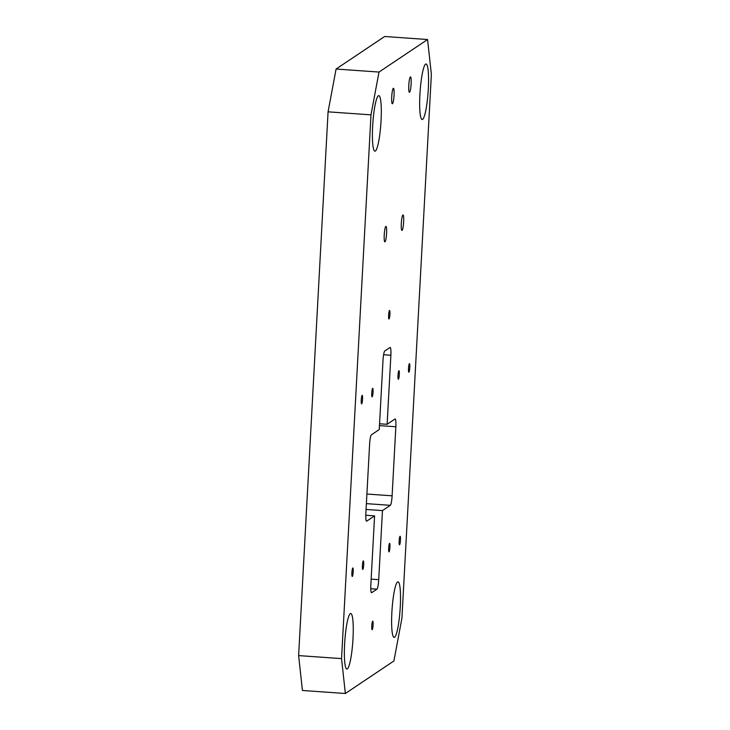 <?xml version="1.0" encoding="UTF-8"?>
<svg xmlns="http://www.w3.org/2000/svg" width="730" height="730" viewBox="0 0 730 730"><rect width="100%" height="100%" fill="white"/><g stroke="black" fill="none" stroke-linecap="round" stroke-linejoin="round"><path stroke-width="1.09" d="M353.01 638.458A27.831 4.015 -86 0 1 346.859 669.036A27.831 4.015 -86 0 1 344.615 644.088A27.831 4.015 -86 0 1 350.765 613.51A27.831 4.015 -86 0 1 353.01 638.458M400.268 606.803A27.831 4.015 -86 0 1 394.109 637.372A27.831 4.015 -86 0 1 391.864 612.433A27.831 4.015 -86 0 1 398.023 581.856A27.831 4.015 -86 0 1 400.268 606.803M381.06 120.596A27.831 4.015 -86 0 1 374.901 151.165A27.831 4.015 -86 0 1 372.656 126.217A27.831 4.015 -86 0 1 378.815 95.648A27.831 4.015 -86 0 1 381.06 120.596M428.309 88.932A27.831 4.015 -86 0 1 422.159 119.51A27.831 4.015 -86 0 1 419.914 94.562A27.831 4.015 -86 0 1 426.065 63.985A27.831 4.015 -86 0 1 428.309 88.932M394.054 95.247A7.747 1.122 -86 0 1 392.338 103.76A7.747 1.122 -86 0 1 391.718 96.816A7.747 1.122 -86 0 1 393.434 88.303A7.747 1.122 -86 0 1 394.054 95.247M411.118 83.813A7.747 1.122 -86 0 1 409.411 92.327A7.747 1.122 -86 0 1 408.782 85.383A7.747 1.122 -86 0 1 410.497 76.869A7.747 1.122 -86 0 1 411.118 83.813M386.581 233.344A7.747 1.122 -86 0 1 384.865 241.858A7.747 1.122 -86 0 1 384.236 234.914A7.747 1.122 -86 0 1 385.951 226.4A7.747 1.122 -86 0 1 386.581 233.344M403.644 221.911A7.747 1.122 -86 0 1 401.929 230.424A7.747 1.122 -86 0 1 401.299 223.48A7.747 1.122 -86 0 1 403.015 214.967A7.747 1.122 -86 0 1 403.644 221.911M353.192 571.791A4.28 0.621 -86 0 1 352.252 576.49A4.28 0.621 -86 0 1 351.906 572.658A4.28 0.621 -86 0 1 352.855 567.958A4.28 0.621 -86 0 1 353.192 571.791M363.695 564.755A4.28 0.621 -86 0 1 362.755 569.455A4.28 0.621 -86 0 1 362.409 565.622A4.28 0.621 -86 0 1 363.348 560.923A4.28 0.621 -86 0 1 363.695 564.755M362.545 399.173A4.28 0.621 -86 0 1 361.596 403.873A4.28 0.621 -86 0 1 361.25 400.031A4.28 0.621 -86 0 1 362.199 395.341A4.28 0.621 -86 0 1 362.545 399.173M373.048 392.138A4.28 0.621 -86 0 1 372.099 396.837A4.28 0.621 -86 0 1 371.752 392.995A4.28 0.621 -86 0 1 372.702 388.305A4.28 0.621 -86 0 1 373.048 392.138M389.948 547.171A4.28 0.621 -86 0 1 388.999 551.871A4.28 0.621 -86 0 1 388.661 548.038A4.28 0.621 -86 0 1 389.601 543.339A4.28 0.621 -86 0 1 389.948 547.171M400.451 540.136A4.28 0.621 -86 0 1 399.502 544.836A4.28 0.621 -86 0 1 399.155 541.003A4.28 0.621 -86 0 1 400.104 536.304A4.28 0.621 -86 0 1 400.451 540.136M399.301 374.545A4.28 0.621 -86 0 1 398.352 379.244A4.28 0.621 -86 0 1 398.005 375.412A4.28 0.621 -86 0 1 398.954 370.712A4.28 0.621 -86 0 1 399.301 374.545M409.795 367.509A4.28 0.621 -86 0 1 408.855 372.209A4.28 0.621 -86 0 1 408.508 368.376A4.28 0.621 -86 0 1 409.457 363.677A4.28 0.621 -86 0 1 409.795 367.509M373.085 625.008A4.28 0.621 -86 0 1 372.136 629.707A4.28 0.621 -86 0 1 371.789 625.875A4.28 0.621 -86 0 1 372.738 621.175A4.28 0.621 -86 0 1 373.085 625.008M389.911 314.292A4.28 0.621 -86 0 1 388.962 318.992A4.28 0.621 -86 0 1 388.625 315.159A4.28 0.621 -86 0 1 389.565 310.46A4.28 0.621 -86 0 1 389.911 314.292M387.128 424.294L390.869 355.245A8.696 1.259 94 0 0 390.167 347.443A8.696 1.259 94 0 0 390.021 347.489L384.774 351.011A8.696 1.259 94 0 0 382.995 360.52L379.253 429.568L371.378 434.843A8.696 1.259 94 0 0 369.599 444.351L365.858 513.4A8.696 1.259 94 0 0 366.56 521.202A8.696 1.259 94 0 0 366.697 521.156L374.581 515.882L370.84 584.931A8.696 1.259 94 0 0 371.543 592.723A8.696 1.259 94 0 0 371.679 592.678L376.935 589.165A8.696 1.259 94 0 0 378.715 579.647L382.456 510.598L390.331 505.324A8.696 1.259 94 0 0 392.11 495.816L395.852 426.767A8.696 1.259 94 0 0 395.149 418.974A8.696 1.259 94 0 0 395.003 419.011L387.128 424.294L379.563 423.756M374.581 515.882L365.785 515.261M382.456 510.598L366.068 509.449M427.57 39.52L379.007 72.06L336.083 69.04L384.646 36.5L427.57 39.52L431.375 74.405L401.929 618.164L393.917 660.96L345.354 693.5L341.549 658.615L298.625 655.595L302.43 690.48L345.354 693.5M336.083 69.04L328.071 111.836L370.995 114.856L379.007 72.06M370.995 114.856L341.549 658.615M328.071 111.836L298.625 655.595M366.387 503.636L390.331 505.324M392.11 495.816L366.907 494.037M379.463 425.608L395.852 426.767M383.606 354.734L390.869 355.245M370.767 588.727L376.935 589.165M378.715 579.647L371.15 579.118"/></g></svg>
